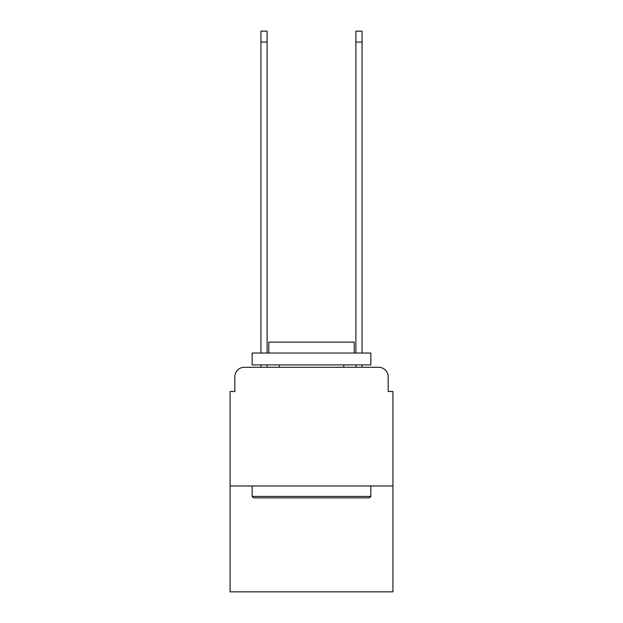 <?xml version="1.0" encoding="UTF-8"?>
<svg xmlns="http://www.w3.org/2000/svg" width="623" height="623" viewBox="0 0 623 623"><rect width="100%" height="100%" fill="white"/><g stroke="black" fill="none" stroke-linecap="round" stroke-linejoin="round"><path stroke-width="0.93" d="M234.824 376.783L234.824 391.501L234.824 376.783A9.493 9.493 0 0 1 244.317 367.282L260.936 367.282L260.936 364.914M392.926 485.979L230.074 485.979L230.074 591.85L392.926 591.85L392.926 391.501L388.176 391.501L388.176 376.783A9.493 9.493 0 0 0 378.683 367.282L244.317 367.282M230.074 485.979L230.074 391.501L234.824 391.501M267.111 364.914L267.111 367.282L274.47 367.282M348.53 367.282L355.889 367.282L355.889 364.914M362.064 364.914L362.064 367.282L378.683 367.282M388.176 391.501L388.176 376.783M369.423 497.847L253.577 497.847L252.151 496.422L370.849 496.422L369.423 497.847M252.151 353.039L370.849 353.039L370.849 364.914L252.151 364.914L252.151 353.039M354.23 353.039L354.23 342.12L268.77 342.12L268.77 353.039M252.151 485.979L252.151 496.422M370.849 485.979L370.849 496.422M279.213 364.914L279.213 367.282M343.787 364.914L343.787 367.282M260.936 353.039L260.936 31.15L267.111 31.15L267.111 353.039M355.889 353.039L355.889 31.15L362.064 31.15L362.064 353.039M260.936 42.068L267.111 42.068M362.064 42.068L355.889 42.068"/></g></svg>
